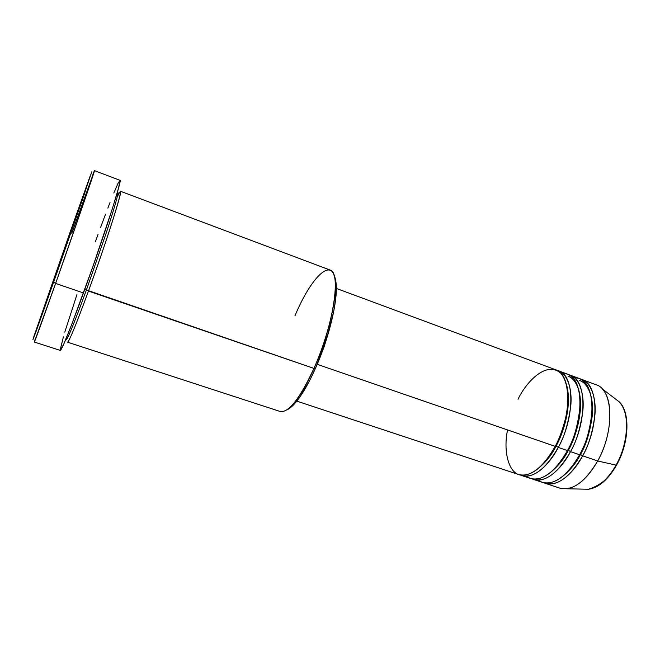 <?xml version="1.0" encoding="UTF-8"?>
<svg xmlns="http://www.w3.org/2000/svg" width="660" height="660" viewBox="0 0 660 660"><rect width="100%" height="100%" fill="white"/><g stroke="black" fill="none" stroke-linecap="round" stroke-linejoin="round"><path stroke-width="0.99" d="M545.325 483.351L543.889 482.782C558.946 489.134 576.015 469.07 582.648 455.812L580.462 454.468C585.94 445.376 589.875 432.523 592.259 415.915C593.942 399.721 589.19 383.757 579.661 380.507C589.19 383.757 593.942 399.721 592.259 415.915C589.875 432.523 585.94 445.376 580.462 454.468L582.648 455.812L597.679 460.985L582.648 455.812C599.833 425.304 598.48 383.988 581.765 379.442L580.297 378.988C590.7 381.233 596.475 397.51 594.932 414.752C592.606 432.465 588.505 446.152 582.648 455.812C570.108 477.073 557.667 486.255 545.325 483.351L559.845 488.153C572.459 491.156 585.065 482.097 597.679 460.985C612.265 435.154 613.891 399.704 601.961 388.649L619.253 401.866C633.501 417.277 623.848 453.602 616.069 465.127L597.679 460.985L616.069 465.127C628.864 442.744 630.053 411.848 619.253 401.866C630.498 412.294 629.227 442.918 616.531 465.143C608.157 479.581 598.851 487.616 588.605 489.25C598.471 487.649 607.629 479.614 616.069 465.127L616.621 464.986L616.069 465.127C610.451 477.007 601.301 485.042 588.605 489.25L584.067 489.151M556.099 446.069L555.439 445.912L556.099 446.069C562.972 434.057 572.682 405.257 566.395 384.202C572.682 405.257 562.972 434.057 556.099 446.069L558.278 447.414L556.099 446.069C551.702 455.185 545.102 463.171 536.291 470.027C545.102 463.171 551.702 455.185 556.099 446.069M296.794 401.123L518.826 474.581C530.648 477.304 542.776 467.899 555.208 446.35C559.202 439.024 562.724 429.404 565.768 417.499C569.332 401.239 568.474 382.206 560.86 373.312C545.366 359.502 524.469 385.003 518.051 399.25M558.533 370.829L557.032 370.375C567.088 372.397 572.484 388.616 570.76 405.966C568.26 423.803 564.094 437.613 558.278 447.414C545.837 468.93 533.676 478.31 521.796 475.563L520.344 474.977C534.79 481.255 551.661 460.845 558.278 447.414L567.468 450.582C573.721 440.212 577.921 425.543 580.041 406.576C581.245 388.162 573.779 372.809 562.592 373.238L567.286 374.072C583.613 378.46 584.57 419.859 567.468 450.582L558.278 447.414C575.338 416.559 574.621 375.119 558.533 370.829L567.286 374.072M568.078 376.216C577.426 379.401 581.988 395.356 580.214 411.584C577.747 428.241 573.788 441.136 568.334 450.285L567.699 450.136L568.334 450.285C575.14 438.43 584.661 410.454 578.564 389.293M570.199 375.152L568.706 374.698C578.944 376.835 584.529 393.088 582.895 410.38C580.478 428.15 576.353 441.903 570.52 451.63L568.334 450.285L570.52 451.63C558.022 473.014 545.721 482.295 533.61 479.473L532.166 478.896C546.917 485.207 563.887 464.97 570.52 451.63L579.629 454.765C585.89 444.493 590.048 429.916 592.086 411.04C593.2 392.716 585.577 377.272 574.241 377.503L578.886 378.37C595.518 382.882 596.788 424.223 579.629 454.765L570.52 451.63C587.639 420.948 586.6 379.574 570.199 375.152L578.886 378.37M580.462 454.468L579.868 454.327L580.462 454.468C576.279 462.965 569.984 470.547 561.594 477.23C569.984 470.547 576.279 462.965 580.462 454.468M294.995 315.736C312.568 273.512 335.957 253.102 335.371 286.993C335.387 305.885 326.362 340.675 313.945 368.412C307.568 382.668 301.307 393.739 295.16 401.643L297.182 400.628C303.188 392.931 309.292 382.148 315.496 368.288L313.945 368.412L84.769 289.385L86.501 289.707L106.103 233.335C113.47 211.126 118.965 192.39 117.868 192.423C118.965 192.39 113.47 211.126 106.103 233.335L86.501 289.707L88.456 291.076C76.271 324.217 69.3 341.253 67.551 342.185L280.335 411.535C288.709 412.83 299.921 398.459 313.945 368.412C333.63 324.976 341.443 271.813 329.967 270.006L120.483 191.26C123.057 189.461 105.963 243.235 88.456 291.076L313.945 368.412L315.496 368.288L309.441 380.927L300.292 396.388L291.877 406.469L286.861 409.901C289.847 408.639 293.287 405.553 297.182 400.628M35.566 337.928C30.88 352.267 39.386 329.34 55.613 283.421L53.666 282.026C37.843 326.873 29.601 349.437 34.229 335.511L69.787 233.104L33.982 336.253L56.694 273.43L91.814 171.806L69.787 233.104L90.296 175.659L84.043 194.997L53.666 282.026L55.613 283.421L34.345 342.045L60.316 350.427C62.098 349.421 69.82 330.264 83.482 292.949L55.613 283.421L83.482 292.949C103.232 238.738 122.719 178.084 119.98 180.304L118.594 187.877L112.423 208.494L93.01 266.236L72.088 323.515L64.003 343.555L60.365 350.427M117.241 196.985C122.76 185.188 121.242 193.025 112.678 220.506C104.305 246.733 94.421 274.733 88.456 291.076M117.868 192.423L117.125 193.116M521.796 475.563L530.665 478.5C542.718 481.305 554.986 471.999 567.468 450.582C560.612 464.92 540.994 487.031 526.474 476.215M317.212 364.337L323.953 347.275L329.323 329.794L317.212 364.337L555.208 446.35L317.212 364.337M581.765 379.442L596.104 384.763C613.189 389.45 614.93 430.699 597.679 460.985C588.068 477.683 577.789 486.94 566.841 488.771L588.605 489.25M533.61 479.473L542.404 482.386C554.689 485.265 567.097 476.066 579.629 454.765C572.773 468.996 553.105 490.867 538.23 480.158M620.491 456.316L623.609 447.381L625.696 438.306L626.695 425.931M71.775 233.285L94.462 170.635C95.89 167.871 75.017 228.575 55.613 283.421L86.674 194.312C94.165 172.301 96.22 165.734 92.846 174.603M60.184 350.048L63.409 336.79M64.787 332.153L76.923 294.632M95.378 241.741L98.026 234.44M100.617 227.37L105.55 214.162M107.852 208.131L110.005 202.562M113.833 192.992L118.041 183.331L120.013 180.32L94.462 170.635M334.051 275.36L335.808 281.086L336.311 289.22L335.585 299.632L333.622 311.916L326.271 339.941L315.496 368.288C327.591 341.311 336.352 307.486 336.32 289.047C336.344 282.769 335.593 278.207 334.051 275.36M507.581 429.94C503.126 450.227 508.151 474.903 522.101 475.208C535.846 475.382 548.955 458.477 555.208 446.35C572.253 415.453 571.61 373.997 555.596 369.74L336.32 288.42M66.231 339.644L66.231 339.644C67.873 339.578 79.538 308.987 86.501 289.707C79.538 308.987 67.873 339.578 66.231 339.644L66.091 338.638M548.98 473.657C557.593 466.876 564.044 459.088 568.334 450.285C564.044 459.088 557.593 466.876 548.98 473.657M335.371 286.993L336.32 289.047"/></g></svg>
